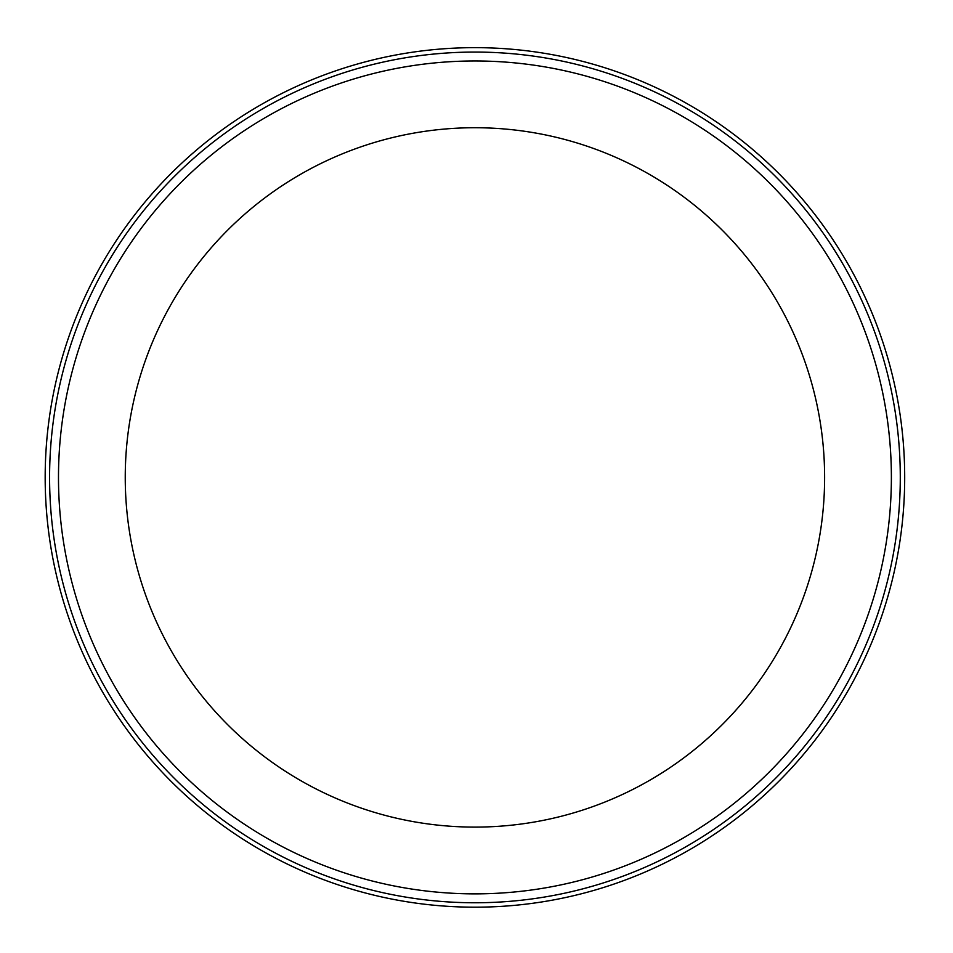 <?xml version="1.0" encoding="UTF-8"?>
<svg xmlns="http://www.w3.org/2000/svg" width="953" height="953" viewBox="0 0 953 953"><rect width="100%" height="100%" fill="white"/><g stroke="black" fill="none" stroke-linecap="round" stroke-linejoin="round"><path stroke-width="0.71" stroke-dasharray="4.76 3.57" d="M904.695 477.417A429.767 429.767 0 0 0 260.05 105.223A429.767 429.767 0 0 0 260.05 849.611A429.767 429.767 0 0 0 904.695 477.417M824.619 477.417A349.691 349.691 0 0 0 300.088 174.578A349.691 349.691 0 0 0 300.088 780.257A349.691 349.691 0 0 0 824.619 477.417M474.928 893.866A416.449 416.449 0 0 0 835.59 269.199A416.449 416.449 0 0 0 114.277 269.199A416.449 416.449 0 0 0 474.928 893.866M474.928 902.765A425.348 425.348 0 0 0 900.275 477.417A425.348 425.348 0 0 0 262.266 109.059A425.348 425.348 0 0 0 262.266 845.776A425.348 425.348 0 0 0 900.275 477.417A425.348 425.348 0 0 0 474.928 52.07A425.348 425.348 0 0 0 49.592 477.417A425.348 425.348 0 0 0 474.928 902.765A425.348 425.348 0 0 0 900.275 477.417A425.348 425.348 0 0 0 474.928 52.07A425.348 425.348 0 0 0 49.592 477.417A425.348 425.348 0 0 0 474.928 902.765"/><path stroke-width="1.43" d="M474.928 47.65A429.767 429.767 0 0 0 45.172 477.417A429.767 429.767 0 0 0 474.928 907.185A429.767 429.767 0 0 0 904.695 477.417A429.767 429.767 0 0 0 474.928 47.65M474.928 893.866A416.449 416.449 0 0 0 835.59 269.199A416.449 416.449 0 0 0 114.277 269.199A416.449 416.449 0 0 0 474.928 893.866M824.619 477.417A349.691 349.691 0 0 0 300.088 174.578A349.691 349.691 0 0 0 300.088 780.257A349.691 349.691 0 0 0 824.619 477.417M474.928 902.765A425.348 425.348 0 0 0 843.298 264.743A425.348 425.348 0 0 0 106.569 264.743A425.348 425.348 0 0 0 474.928 902.765"/></g></svg>

